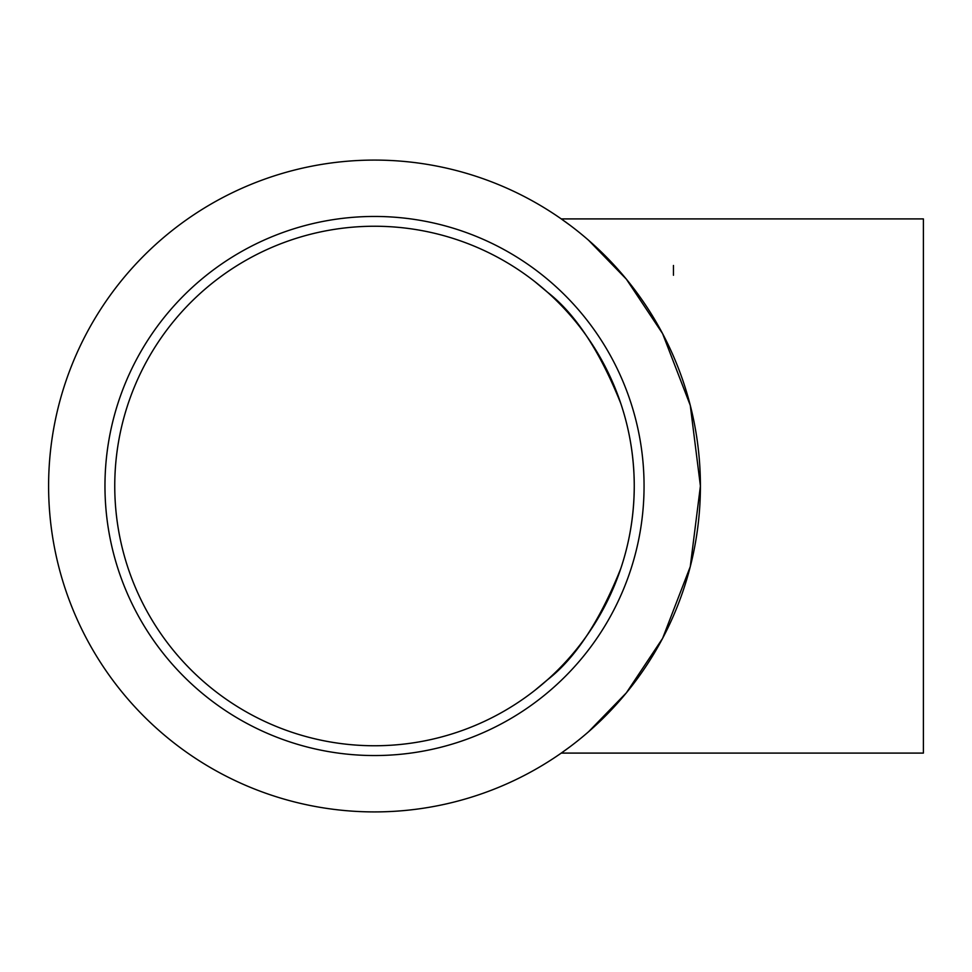 <?xml version="1.0" encoding="UTF-8"?>
<svg xmlns="http://www.w3.org/2000/svg" width="972" height="972" viewBox="0 0 972 972"><rect width="100%" height="100%" fill="white"/><g stroke="black" fill="none" stroke-linecap="round" stroke-linejoin="round"><path stroke-width="1.46" d="M620.731 568.693C599.639 621.375 575.169 658.445 547.321 679.914C575.169 658.445 599.639 621.375 620.731 568.693C629.637 542.23 634.145 514.662 634.254 486A259.743 259.743 0 0 1 244.628 710.945A259.743 259.743 0 0 1 244.628 261.055A259.743 259.743 0 0 1 634.254 486C634.145 457.338 629.637 429.77 620.731 403.307C599.639 350.625 575.169 313.555 547.321 292.086L535.074 281.831L547.321 292.086C575.169 313.555 599.639 350.625 620.731 403.307C629.637 429.758 634.145 457.302 634.254 485.951M547.321 679.914L535.074 690.169L547.321 679.914M673.462 275.258L673.462 265.465M700.411 486A325.912 325.912 0 0 0 374.512 160.088A325.912 325.912 0 0 0 48.6 486A325.912 325.912 0 0 0 374.512 811.912A325.912 325.912 0 0 0 700.411 486L690.266 405.336L662.6 333.627L626.357 279.158L588.558 240.242L626.357 279.158L662.6 333.627L690.266 405.336L700.411 486L690.266 566.664L662.6 638.373L626.357 692.842L588.558 731.758L626.357 692.842L662.6 638.373L690.266 566.664L700.411 486M570.114 225.322L561.257 218.907L923.4 218.907L923.4 753.093L923.4 218.907M561.257 753.093L570.114 746.678L561.257 753.093L923.4 753.093M104.964 486A269.548 269.548 0 0 0 509.279 719.438A269.548 269.548 0 0 0 509.279 252.562A269.548 269.548 0 0 0 104.964 486"/></g></svg>
